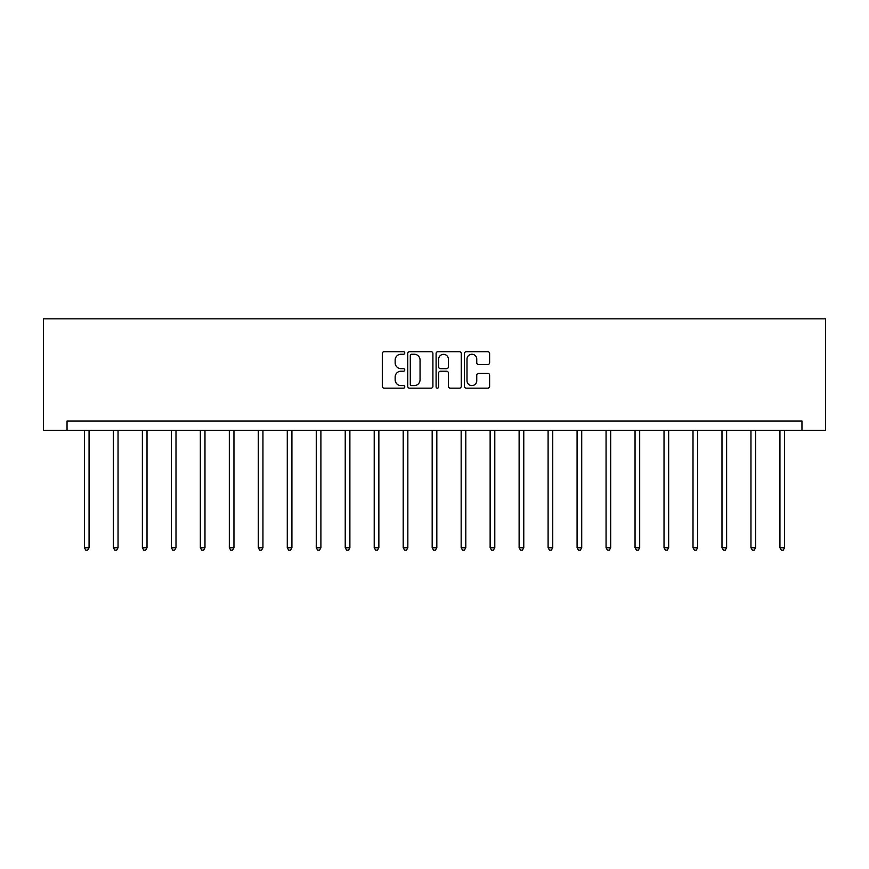 <?xml version="1.0" encoding="UTF-8"?>
<svg xmlns="http://www.w3.org/2000/svg" width="869" height="869" viewBox="0 0 869 869"><rect width="100%" height="100%" fill="white"/><g stroke="black" fill="none" stroke-linecap="round" stroke-linejoin="round"><path stroke-width="1.3" d="M404.78 352.966A1.282 1.282 0 0 0 403.498 351.695L384.131 351.695A1.825 1.825 0 0 0 382.306 353.509L382.306 386.336A1.825 1.825 0 0 0 384.131 388.161L403.498 388.161A1.282 1.282 0 0 0 404.78 386.879A1.282 1.282 0 0 0 403.498 385.608L400.989 385.608A5.833 5.833 0 0 1 395.156 379.775L395.156 377.037A5.833 5.833 0 0 1 400.989 371.204L403.498 371.204A1.282 1.282 0 0 0 404.78 369.922A1.282 1.282 0 0 0 403.498 368.652L400.989 368.652A5.833 5.833 0 0 1 395.156 362.818L395.156 360.081A5.833 5.833 0 0 1 400.989 354.248L403.498 354.248A1.282 1.282 0 0 0 404.78 352.966M487.791 364.546A1.825 1.825 0 0 0 489.616 362.721L489.616 353.509A1.825 1.825 0 0 0 487.791 351.695L466.273 351.695A1.825 1.825 0 0 0 464.448 353.509L464.448 386.336A1.825 1.825 0 0 0 466.273 388.161L487.791 388.161A1.825 1.825 0 0 0 489.616 386.336L489.616 375.212A1.825 1.825 0 0 0 487.791 373.388L478.58 373.388A1.825 1.825 0 0 0 476.755 375.212L476.755 380.731A4.877 4.877 0 0 1 471.878 385.608A4.877 4.877 0 0 1 467.001 380.731L467.001 359.125A4.877 4.877 0 0 1 471.878 354.248A4.877 4.877 0 0 1 476.755 359.125L476.755 362.721A1.825 1.825 0 0 0 478.58 364.546L487.791 364.546M801.957 430.296L825.55 430.296L825.55 318.836L43.45 318.836L43.45 430.296L801.957 430.296L801.957 421.009L67.043 421.009L67.043 430.296M432.903 353.509A1.825 1.825 0 0 0 431.078 351.695L409.56 351.695A1.825 1.825 0 0 0 407.746 353.509L407.746 386.336A1.825 1.825 0 0 0 409.56 388.161L431.078 388.161A1.825 1.825 0 0 0 432.903 386.336L432.903 353.509M437.922 351.695L459.44 351.695A1.825 1.825 0 0 1 461.254 353.509L461.254 386.336A1.825 1.825 0 0 1 459.44 388.161L450.229 388.161A1.825 1.825 0 0 1 448.404 386.336L448.404 373.029A1.825 1.825 0 0 0 446.579 371.204L440.474 371.204A1.825 1.825 0 0 0 438.649 373.029L438.649 386.879A1.282 1.282 0 0 1 437.368 388.161A1.282 1.282 0 0 1 436.097 386.879L436.097 353.509A1.825 1.825 0 0 1 437.922 351.695M411.569 354.248A1.282 1.282 0 0 0 410.298 355.519L410.298 384.326A1.282 1.282 0 0 0 411.569 385.608L414.209 385.608A5.833 5.833 0 0 0 420.053 379.775L420.053 360.081A5.833 5.833 0 0 0 414.209 354.248L411.569 354.248M448.404 359.212A4.877 4.877 0 0 0 443.527 354.335A4.877 4.877 0 0 0 438.649 359.212L438.649 366.827A1.825 1.825 0 0 0 440.474 368.652L446.579 368.652A1.825 1.825 0 0 0 448.404 366.827L448.404 359.212M84.412 430.296L84.412 547.742L89.062 547.742L89.062 430.296M89.062 547.742L87.66 550.164L85.803 550.164L84.412 547.742M113.394 430.296L113.394 547.742L118.043 547.742L118.043 430.296M118.043 547.742L116.642 550.164L114.784 550.164L113.394 547.742M142.375 430.296L142.375 547.742L147.013 547.742L147.013 430.296M147.013 547.742L145.623 550.164L143.765 550.164L142.375 547.742M171.356 430.296L171.356 547.742L175.994 547.742L175.994 430.296M175.994 547.742L174.604 550.164L172.746 550.164L171.356 547.742M200.337 430.296L200.337 547.742L204.975 547.742L204.975 430.296M204.975 547.742L203.585 550.164L201.727 550.164L200.337 547.742M229.318 430.296L229.318 547.742L233.957 547.742L233.957 430.296M233.957 547.742L232.566 550.164L230.709 550.164L229.318 547.742M258.299 430.296L258.299 547.742L262.938 547.742L262.938 430.296M262.938 547.742L261.547 550.164L259.69 550.164L258.299 547.742M287.281 430.296L287.281 547.742L291.919 547.742L291.919 430.296M291.919 547.742L290.528 550.164L288.671 550.164L287.281 547.742M316.251 430.296L316.251 547.742L320.9 547.742L320.9 430.296M320.9 547.742L319.51 550.164L317.652 550.164L316.251 547.742M345.232 430.296L345.232 547.742L349.881 547.742L349.881 430.296M349.881 547.742L348.491 550.164L346.633 550.164L345.232 547.742M374.213 430.296L374.213 547.742L378.862 547.742L378.862 430.296M378.862 547.742L377.472 550.164L375.614 550.164L374.213 547.742M403.194 430.296L403.194 547.742L407.843 547.742L407.843 430.296M407.843 547.742L406.453 550.164L404.596 550.164L403.194 547.742M432.175 430.296L432.175 547.742L436.825 547.742L436.825 430.296M436.825 547.742L435.434 550.164L433.566 550.164L432.175 547.742M461.157 430.296L461.157 547.742L465.806 547.742L465.806 430.296M465.806 547.742L464.404 550.164L462.547 550.164L461.157 547.742M490.138 430.296L490.138 547.742L494.787 547.742L494.787 430.296M494.787 547.742L493.386 550.164L491.528 550.164L490.138 547.742M519.119 430.296L519.119 547.742L523.768 547.742L523.768 430.296M523.768 547.742L522.367 550.164L520.509 550.164L519.119 547.742M548.1 430.296L548.1 547.742L552.749 547.742L552.749 430.296M552.749 547.742L551.348 550.164L549.49 550.164L548.1 547.742M577.081 430.296L577.081 547.742L581.719 547.742L581.719 430.296M581.719 547.742L580.329 550.164L578.472 550.164L577.081 547.742M606.062 430.296L606.062 547.742L610.701 547.742L610.701 430.296M610.701 547.742L609.31 550.164L607.453 550.164L606.062 547.742M635.043 430.296L635.043 547.742L639.682 547.742L639.682 430.296M639.682 547.742L638.291 550.164L636.434 550.164L635.043 547.742M664.025 430.296L664.025 547.742L668.663 547.742L668.663 430.296M668.663 547.742L667.273 550.164L665.415 550.164L664.025 547.742M693.006 430.296L693.006 547.742L697.644 547.742L697.644 430.296M697.644 547.742L696.254 550.164L694.396 550.164L693.006 547.742M721.987 430.296L721.987 547.742L726.625 547.742L726.625 430.296M726.625 547.742L725.235 550.164L723.377 550.164L721.987 547.742M750.957 430.296L750.957 547.742L755.606 547.742L755.606 430.296M755.606 547.742L754.216 550.164L752.358 550.164L750.957 547.742M779.938 430.296L779.938 547.742L784.588 547.742L784.588 430.296M784.588 547.742L783.197 550.164L781.34 550.164L779.938 547.742"/></g></svg>
